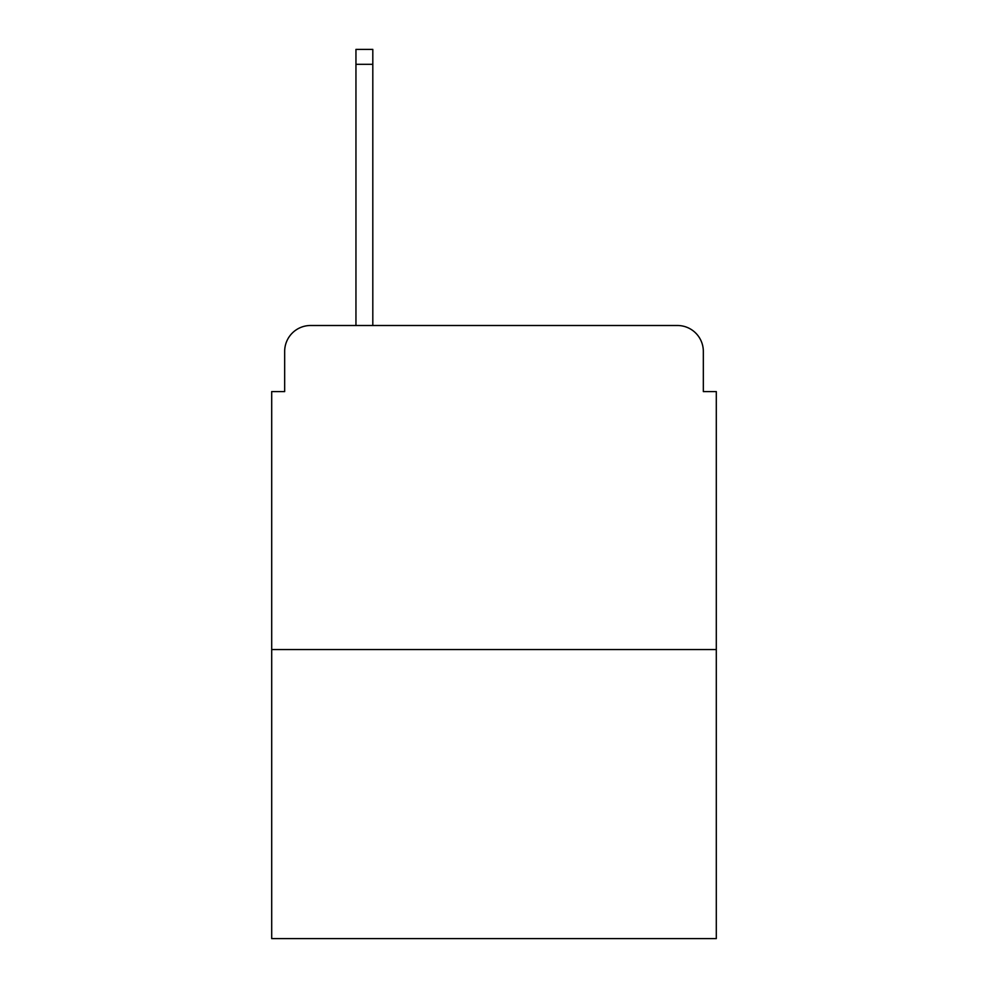 <?xml version="1.0" encoding="UTF-8"?>
<svg xmlns="http://www.w3.org/2000/svg" width="988" height="988" viewBox="0 0 988 988"><rect width="100%" height="100%" fill="white"/><g stroke="black" fill="none" stroke-linecap="round" stroke-linejoin="round"><path stroke-width="1.48" d="M284.668 351.419L284.668 391.594L284.668 351.419A25.923 25.923 0 0 1 310.59 325.497L355.952 325.497L355.952 49.4L372.809 49.4L372.809 325.497L392.891 325.497M716.3 649.548L271.7 649.548L271.7 938.6L716.3 938.6L716.3 391.594L703.333 391.594L703.333 351.419A25.923 25.923 0 0 0 677.41 325.497L310.59 325.497M271.7 649.548L271.7 391.594L284.668 391.594M595.109 325.497L677.41 325.497M703.333 391.594L703.333 351.419M355.952 64.306L372.809 64.306"/></g></svg>
